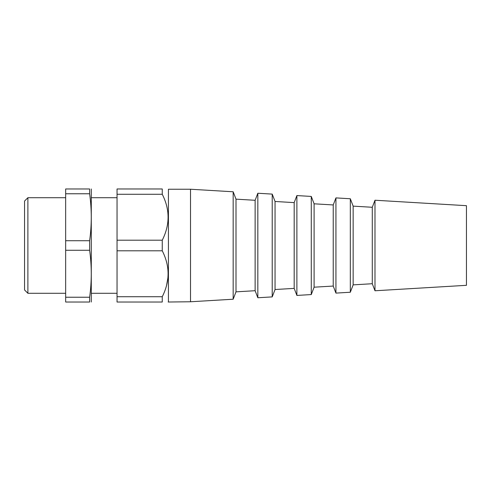 <?xml version="1.0" encoding="UTF-8"?>
<svg xmlns="http://www.w3.org/2000/svg" width="491" height="491" viewBox="0 0 491 491"><rect width="100%" height="100%" fill="white"/><g stroke="black" fill="none" stroke-linecap="round" stroke-linejoin="round"><path stroke-width="0.74" d="M466.45 245.5L466.45 285.32L374.989 290.77L374.989 200.23L466.45 205.68L466.45 245.5M374.989 200.23L372.282 207.276L372.282 283.724L374.989 290.77M372.282 207.276L353.152 206.134L353.152 284.866L350.322 292.243L335.936 293.102L335.936 197.898L350.322 198.757L350.322 292.243M335.936 197.898L333.229 204.943L333.229 286.057L335.936 293.102M333.229 204.943L314.105 203.808L314.105 287.192L311.269 294.569L296.883 295.429L296.883 195.571L311.269 196.431L311.269 294.569M296.883 195.571L294.177 202.617L294.177 288.383L296.883 295.429M294.177 202.617L275.052 201.476L275.052 289.524L272.217 296.895L257.83 297.755L257.83 193.245L272.217 194.105L272.217 296.895M257.83 193.245L255.13 200.291L255.13 290.709L257.83 297.755M255.13 200.291L235.999 199.15L235.999 291.85L233.17 299.222L190.52 301.762L168.168 302.02M235.999 199.15L233.17 191.778L233.17 299.222M233.17 191.778L190.52 189.238L190.52 301.762M190.52 189.238L168.425 189.238L168.425 301.762M162.257 240.197L117.042 240.197L117.042 188.98L162.257 188.98C170.015 188.98 170.015 188.98 162.257 188.98C170.015 188.98 170.015 188.98 162.257 188.98L162.257 194.276C170.015 209.54 170.015 224.847 162.257 240.197L162.257 250.803C170.015 266.061 170.015 281.368 162.257 296.724L162.257 302.02C170.015 302.02 170.015 302.02 162.257 302.02C170.015 302.02 170.015 302.02 162.257 302.02L117.042 302.02L117.042 296.724L162.257 296.724M166.572 285.461L168.032 277.133M117.042 240.197L117.042 296.724M117.042 250.803L162.257 250.803M117.042 194.276L162.257 194.276M89.626 297.239L89.626 302.02C91.811 302.02 91.811 302.02 89.626 302.02L65.659 302.02L65.659 297.239L89.626 297.239C91.811 281.589 91.811 265.932 89.626 250.281L65.659 250.281L65.659 297.239M65.659 240.719L89.626 240.719C91.811 225.068 91.811 209.411 89.626 193.761L65.659 193.761L65.659 250.281M65.659 193.761L65.659 188.98L89.626 188.98C91.811 188.98 91.811 188.98 89.626 188.98L89.626 193.761M89.626 240.719L89.626 250.281M65.659 197.713L27.889 197.713L27.889 293.287L65.659 293.287M27.889 197.713L24.55 201.052L24.55 289.948L27.889 293.287M91.283 188.98L91.283 302.02M372.282 283.724L353.152 284.866M353.152 206.134L350.322 198.757M333.229 286.057L314.105 287.192M314.105 203.808L311.269 196.431M294.177 288.383L275.052 289.524M275.052 201.476L272.217 194.105M255.13 290.709L235.999 291.85M117.042 197.713L91.351 197.713M117.042 293.287L91.351 293.287"/></g></svg>
